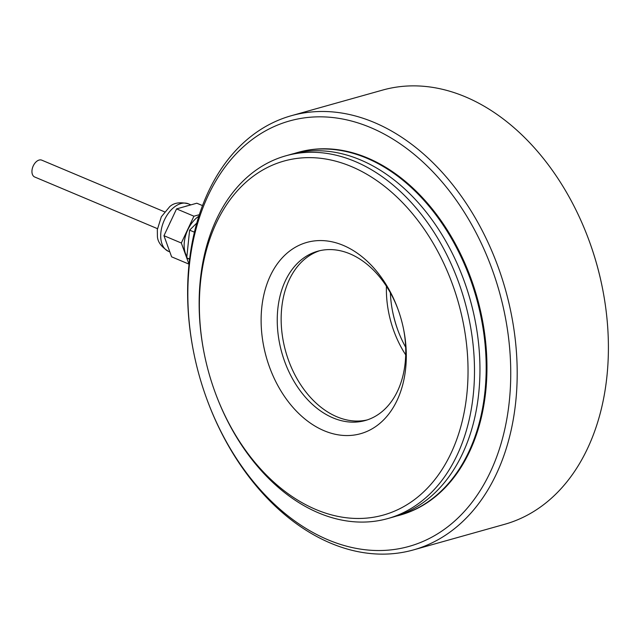 <?xml version="1.0" encoding="UTF-8"?>
<svg xmlns="http://www.w3.org/2000/svg" width="640" height="640" viewBox="0 0 640 640"><rect width="100%" height="100%" fill="white"/><g stroke="black" fill="none" stroke-linecap="round" stroke-linejoin="round"><path stroke-width="0.96" d="M405.696 354.848A87.92 62 74.3 0 1 386.432 286.248A87.92 62 74.3 0 0 405.696 354.848M509.336 401.04A220.952 155.8 74.3 0 1 377.608 550.528A220.952 155.8 74.3 0 1 206.456 398.056A220.952 155.8 74.3 0 1 193.824 353.072A220.952 155.8 74.3 0 1 337.944 118.216A220.952 155.8 74.3 0 1 509.336 401.04M193.824 353.072L193.728 352.592A225.52 159.016 74.3 0 1 291.448 115.68A225.52 159.016 74.3 0 1 515.76 401.552A225.52 159.016 74.3 0 1 413.376 549.928A225.52 159.016 74.3 0 1 206.624 398.512L206.456 398.056M474.8 318.88A183.84 129.632 -105.7 0 0 464.16 280.984M294.48 153.432A188.408 132.848 74.3 0 1 297.584 152.504A188.408 132.848 74.3 0 1 484.984 391.336A188.408 132.848 74.3 0 1 399.448 515.296A188.408 132.848 74.3 0 1 396.312 516.112M297.584 152.504L298.36 152.288A188.408 132.848 74.3 0 1 485.76 391.112A188.408 132.848 74.3 0 1 400.224 515.072L399.448 515.296M291.448 115.68L382.656 90.072A225.52 159.016 74.3 0 1 589.408 241.488A225.52 159.016 74.3 0 1 602.304 287.408A225.52 159.016 74.3 0 1 606.968 375.944A225.52 159.016 74.3 0 1 504.584 524.32L413.376 549.928M589.408 241.488L589.576 241.944A220.952 155.8 74.3 0 1 602.208 286.928L602.304 287.408M319.688 250.72A87.92 62 -105.7 0 0 281.712 307.968A87.92 62 -105.7 0 0 367.208 419.928A87.92 62 -105.7 0 1 361.88 420.816A87.92 62 -105.7 0 1 284.736 347.848A87.92 62 -105.7 0 1 319.688 250.72M169.832 251.92L168.472 251.352C161.104 246.736 157.408 241.56 157.4 235.808L157.336 229.608L161.336 216.776L169.464 206.976M186.896 256.392A25.304 15.648 -67.2 0 1 198.864 216.176M199.344 214.688L193.936 216.2L181.328 243.016L188.984 264.136L171.616 256.832L168.296 247.672A25.768 15.936 -67.2 0 1 167.28 244.864L163.96 235.704L176.568 208.896L196.816 203.208L202.536 205.608M176.568 208.896L193.936 216.2M163.96 235.704L181.328 243.016M169.424 224.08A25.768 15.936 -67.2 0 1 171.104 220.52M185.344 206.424A25.768 15.936 -67.2 0 1 188.04 205.672M168.296 247.672L167.28 244.864M189.584 259.4L186.752 257.832L189.608 230.152L196.808 223.04M189.608 230.152L194.432 232.184M186.752 257.832L189.632 259.048M164.536 211.824L41.776 160.16A9.136 5.648 112.8 0 0 32 170.328A9.136 5.648 112.8 0 0 34.696 177L157.416 228.648M405.664 347.224A87.92 62 74.3 0 1 397.696 329.744A87.92 62 74.3 0 1 392.664 311.848A87.92 62 74.3 0 1 390.368 292.776M397.896 330.296A99.344 70.048 74.3 0 1 392.552 311.272M398.136 309.704A87.92 62 -105.7 0 0 325.016 249.824A87.92 62 -105.7 0 0 317.728 251.216A87.92 62 -105.7 0 0 281.808 352.632A87.92 62 -105.7 0 0 365.264 420.52A87.92 62 -105.7 0 0 403.48 328.728M214.856 391.616L215.024 392.072A188.408 132.848 -105.7 0 0 387.752 518.576L393.208 517.04A188.408 132.848 -105.7 0 0 474.848 319.12A188.408 132.848 -105.7 0 0 464.08 280.76A188.408 132.848 -105.7 0 0 306.952 151.272A188.408 132.848 -105.7 0 0 291.344 154.256L285.888 155.792A188.408 132.848 -105.7 0 0 204.248 353.72L204.344 354.192A183.84 129.632 -105.7 0 0 214.856 391.616A183.84 129.632 -105.7 0 0 387.224 513.888A183.84 129.632 -105.7 0 0 460.584 310.896A183.84 129.632 -105.7 0 0 299.24 158.144A183.84 129.632 -105.7 0 0 204.344 354.192M387.752 518.576A188.408 132.848 -105.7 0 0 467.536 312.168A188.408 132.848 -105.7 0 0 301.496 152.8A188.408 132.848 -105.7 0 0 285.888 155.792M474.848 319.12L474.752 318.64A183.84 129.632 -105.7 0 0 464.248 281.216L464.08 280.76M315.08 240.84A99.344 70.048 -105.7 0 0 263.632 345.896A99.344 70.048 -105.7 0 0 352.96 435.208A99.344 70.048 -105.7 0 0 403.608 329.344A99.344 70.048 -105.7 0 0 397.928 309.112A99.344 70.048 -105.7 0 0 315.08 240.84M168.472 251.352A25.768 15.936 -67.2 0 1 160.872 232.536A25.768 15.936 -67.2 0 1 182.288 203.248A25.768 15.936 -67.2 0 1 188.464 203.848C180.016 201.776 173.672 202.8 169.432 206.928M157.376 229.208L157.336 229.608M157.4 235.808L157.328 229.416M190.888 204.872L188.464 203.848"/></g></svg>
